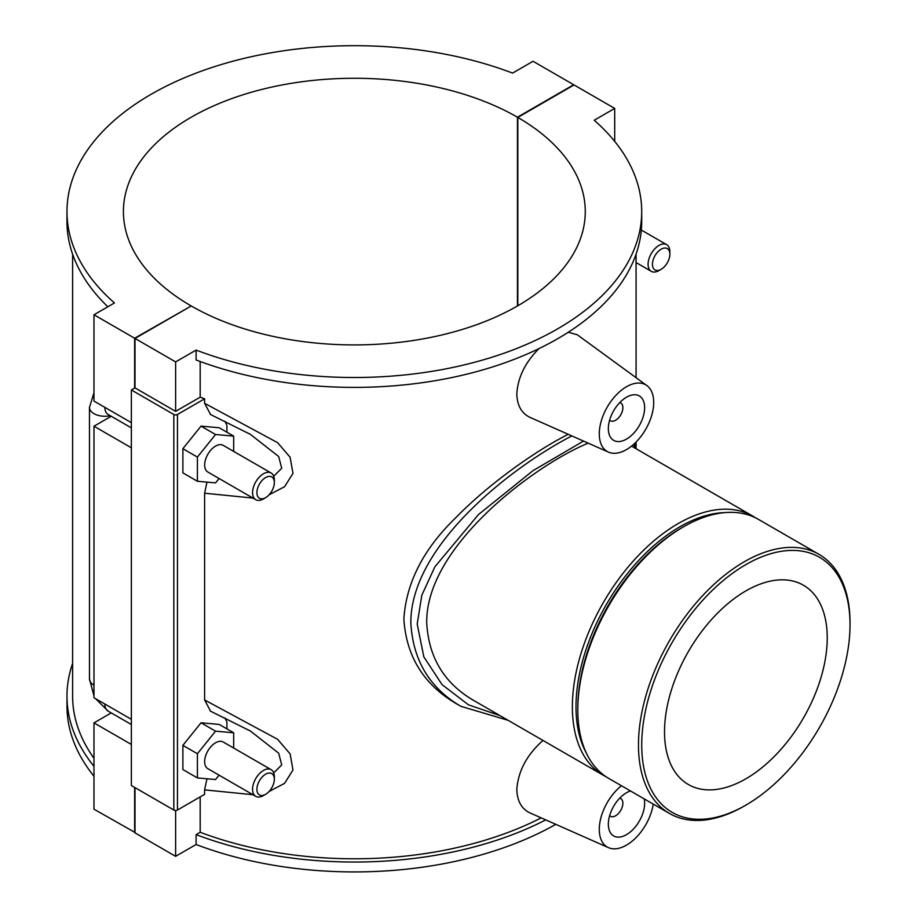 <?xml version="1.0" encoding="UTF-8"?>
<svg xmlns="http://www.w3.org/2000/svg" width="917" height="917" viewBox="0 0 917 917"><rect width="100%" height="100%" fill="white"/><g stroke="black" fill="none" stroke-linecap="round" stroke-linejoin="round"><path stroke-width="1.38" d="M850.025 624.729A147.282 85.04 -60 0 1 745.876 805.115A147.282 85.04 -60 0 1 641.728 744.982A147.282 85.04 -60 0 1 745.876 564.597A147.282 85.04 -60 0 1 850.025 624.729L850.025 622.849A149.586 86.358 120 0 0 819.041 554.372A149.586 86.358 120 0 0 703.775 594.445A149.586 86.358 120 0 0 638.473 744.982A149.586 86.358 120 0 0 669.456 813.459A149.586 86.358 120 0 0 744.249 806.054L745.876 805.115M669.456 813.459L608.796 778.441A149.586 86.358 -60 0 1 577.813 709.964A149.586 86.358 -60 0 1 683.578 526.759A149.586 86.358 -60 0 1 758.382 519.343L819.041 554.372M664.516 731.835A115.061 66.437 -60 0 1 714.744 616.029A115.061 66.437 -60 0 1 803.407 585.206A115.061 66.437 -60 0 1 803.407 718.068A115.061 66.437 -60 0 1 688.346 784.505A115.061 66.437 -60 0 1 664.516 731.835M577.813 709.964L577.813 707.867A147.018 84.88 -60 0 1 681.767 527.802L683.578 526.759M724.889 512.603A147.018 84.88 120 0 0 576.002 706.812A147.018 84.88 120 0 0 586.215 752.811M755.608 517.864A149.586 86.358 120 0 0 752.937 516.202A149.586 86.358 120 0 0 637.659 556.275A149.586 86.358 120 0 0 572.368 706.812A149.586 86.358 120 0 0 603.352 775.289A149.586 86.358 120 0 0 606.126 776.779M603.352 775.289L472.759 699.9C443.92 682.775 428.571 657.053 426.714 622.723C425.683 546.085 535.253 464.804 588.221 443.152M499.937 715.592L468.495 704.852L442.063 684.644L423.837 656.881L417.201 624.03L421.831 595.202L434.864 566.844L478.433 514.586L532.995 470.662L583.521 441.077M633.601 444.39L635.263 448.264M571.841 435.907C510.998 467.383 410.403 545.718 410.839 622.952C412.937 660.206 429.592 687.979 460.793 706.285L460.942 706.365M460.162 705.907L456.001 703.511C423.597 684.391 406.22 656.205 403.87 618.929C406.22 582.582 423.597 548.767 456.001 517.497C489.884 482.755 537.477 449.697 568.253 434.314M200.181 796.907L200.181 832.269A281.725 162.653 0 0 0 541.179 817.872M200.181 361.493L200.181 397.176A281.725 162.653 0 0 0 204.606 398.815L204.606 403.297L210.578 414.541M206.944 482.124L204.606 493.22L252.92 498.057M269.105 494.813L284.545 486.732L292.981 473.355L290.116 457.251L277.599 442.659L204.606 403.297M204.606 493.22L204.606 699.946L210.578 711.191M206.944 778.774L204.606 789.881L252.92 794.707M269.105 791.463L284.545 783.382L292.981 770.016L290.116 753.9L277.599 739.308L204.606 699.946M204.606 789.881L204.606 794.351L177.451 810.032L177.451 414.495A2.568 1.479 180 0 1 173.817 414.495L173.817 810.032A2.568 1.479 0 0 0 177.451 810.032M529.992 417.373C521.59 413.384 517.199 405.566 516.81 393.92C517.807 377.506 525.189 362.41 538.978 348.609M568.231 332.275L577.229 334.739M653.236 804.094A38.491 22.226 -60 0 1 635.321 838.333A38.491 22.226 -60 0 1 608.475 847.652L529.992 812.921C521.59 808.92 517.199 801.103 516.81 789.457C518.174 771.059 526.897 754.725 542.979 740.443M545.73 819.89A287.365 165.908 180 0 1 196.112 834.619L200.181 832.269M196.112 834.619L196.112 844.511A287.365 165.908 0 0 0 555.794 824.337M196.112 844.511L175.628 856.329L175.628 810.468M641.705 211.598L641.705 221.478A287.365 165.908 180 0 1 490.561 367.568A287.365 165.908 180 0 1 196.112 359.98L196.112 350.088A287.365 165.908 0 0 0 490.561 357.676A287.365 165.908 0 0 0 641.705 211.598A287.365 165.908 0 0 0 594.216 120.242L614.699 108.412L574.053 84.949L517.818 117.422L517.818 305.762M614.699 141.367L614.699 108.412M177.451 414.495L204.606 398.815M517.818 117.422A230.924 133.32 180 0 1 585.275 211.598A230.924 133.32 180 0 1 442.831 334.739A230.924 133.32 180 0 1 191.24 305.969L134.994 338.442L134.994 387.891L175.628 411.355L200.181 397.176M134.994 387.891L131.36 389.977L173.817 414.495M173.817 810.032L131.36 785.525L131.36 389.977M226.912 728.866L226.912 722.309A38.491 22.226 -60 0 0 224.745 717.862M226.912 432.216L226.912 425.648A38.491 22.226 -60 0 0 224.745 421.212M233.686 748.054L233.686 732.786L219.174 724.407L201.029 722.779L182.884 745.349L182.884 769.546L197.407 777.925L215.552 779.542L219.071 775.163M233.686 451.393L233.686 436.125L219.174 427.746L201.029 426.13L182.884 448.7L182.884 472.885L197.407 481.265L215.552 482.892L219.071 478.514M175.628 411.355L175.628 361.906L196.112 350.088M134.994 338.442L175.628 361.906M210.199 414.358L250.444 434.394L278.642 456.506L281.725 468.255L273.702 476.221M201.029 426.13L215.552 434.509L197.407 457.079L197.407 481.265M233.686 436.125L215.552 434.509M182.884 448.7L197.407 457.079M201.029 722.779L215.552 731.158L197.407 753.728L197.407 777.925M233.686 732.786L215.552 731.158M182.884 745.349L197.407 753.728M599.282 433.867A38.491 22.226 120 0 0 608.475 452.115A38.491 22.226 120 0 0 637.682 440.343A38.491 22.226 120 0 0 653.706 402.448A38.491 22.226 120 0 0 646.886 385.576A38.491 22.226 120 0 0 616.866 394.333A38.491 22.226 120 0 0 599.282 433.867M608.349 428.64A25.653 14.81 -60 0 1 619.548 402.815A25.653 14.81 -60 0 1 639.321 395.938A25.653 14.81 -60 0 1 639.321 425.568A25.653 14.81 -60 0 1 613.668 440.378A25.653 14.81 -60 0 1 608.349 428.64M619.754 402.609A10.259 5.926 -60 0 1 620.74 402.987A10.259 5.926 -60 0 1 620.74 414.839A10.259 5.926 -60 0 1 610.481 420.765A10.259 5.926 -60 0 1 609.645 420.101M608.475 847.652A38.491 22.226 -60 0 1 599.282 829.415A38.491 22.226 -60 0 1 621.439 785.743M644.192 798.879A25.653 14.81 -60 0 1 635.252 826.996A25.653 14.81 -60 0 1 613.668 835.926A25.653 14.81 -60 0 1 608.349 824.177A25.653 14.81 -60 0 1 630.483 790.958M619.754 798.145A10.259 5.926 -60 0 1 620.74 798.524A10.259 5.926 -60 0 1 620.74 810.376A10.259 5.926 -60 0 1 610.481 816.302A10.259 5.926 -60 0 1 609.645 815.637M661.146 269.311L658.968 270.572A15.394 8.883 -60 0 1 651.276 271.329A15.394 8.883 -60 0 1 651.276 253.55A15.394 8.883 -60 0 1 666.67 244.667A15.394 8.883 -60 0 1 669.857 251.716L669.857 254.227A12.311 7.107 120 0 0 661.146 249.195A12.311 7.107 120 0 0 652.434 264.279A12.311 7.107 120 0 0 661.146 269.311A12.311 7.107 120 0 0 669.857 254.227M93.981 766.348A287.365 165.908 180 0 1 66.975 696.129L66.975 706.021A287.365 165.908 0 0 0 93.981 776.24M66.975 696.129A287.365 165.908 180 0 1 72.615 663.438M72.615 254.181L72.615 696.129A281.725 162.653 0 0 0 93.981 758.279M107.851 306.771A287.365 165.908 180 0 1 66.975 221.478L66.975 211.598A287.365 165.908 0 0 0 114.465 302.954L93.981 314.772L134.627 338.235L190.874 306.186M517.452 305.969L517.452 117.216L573.698 84.742L533.052 61.279L512.58 73.096A287.365 165.908 0 0 0 218.131 65.508A287.365 165.908 0 0 0 66.975 211.598M131.36 422.668L93.981 401.084L93.981 314.772M210.199 711.019L250.444 731.055L278.642 753.155L281.725 764.916L273.702 772.882M274.332 482.583L274.332 480.072A15.394 8.883 120 0 0 271.145 473.023L223.244 445.364A15.394 8.883 120 0 0 211.38 449.49A15.394 8.883 120 0 0 204.663 464.988A15.394 8.883 120 0 0 207.85 472.037L255.751 499.685A15.394 8.883 120 0 0 263.443 498.928L265.621 497.667A12.311 7.107 -60 0 1 256.909 492.635A12.311 7.107 -60 0 1 265.621 477.551A12.311 7.107 -60 0 1 274.332 482.583A12.311 7.107 -60 0 1 265.621 497.667M274.332 779.232L274.332 776.722A15.394 8.883 120 0 0 271.145 769.672L223.244 742.025A15.394 8.883 120 0 0 207.85 750.908A15.394 8.883 120 0 0 207.85 768.687L255.751 796.346A15.394 8.883 120 0 0 263.443 795.578L265.621 794.317A12.311 7.107 -60 0 1 256.909 789.296A12.311 7.107 -60 0 1 265.621 774.212A12.311 7.107 -60 0 1 274.332 779.232A12.311 7.107 -60 0 1 265.621 794.317M271.145 769.672A15.394 8.883 120 0 0 259.282 773.799A15.394 8.883 120 0 0 252.565 789.296A15.394 8.883 120 0 0 255.751 796.346M271.145 473.023A15.394 8.883 120 0 0 259.282 477.149A15.394 8.883 120 0 0 252.565 492.635A15.394 8.883 120 0 0 255.751 499.685M134.994 787.623L134.994 832.865L175.628 856.329M131.36 447.805L93.981 426.222L111.255 416.261M131.36 744.455L93.981 722.883L111.255 712.91M93.981 426.222L93.981 697.745L131.36 719.318M134.994 832.453L93.981 809.195L93.981 722.883M134.627 832.659L134.627 787.405M134.627 388.097L134.627 338.235M190.874 305.762A230.924 133.32 180 0 1 123.417 211.598A230.924 133.32 180 0 1 265.85 88.445A230.924 133.32 180 0 1 517.452 117.216M93.981 685.171A15.394 8.883 180 0 1 89.476 678.889L93.981 695.969M104.87 704.027A15.394 8.883 120 0 0 108.057 711.076L131.36 724.522M110.269 415.699A15.394 8.883 180 0 1 89.476 407.377L89.476 678.889M131.36 427.872L108.057 414.415A15.394 8.883 -60 0 1 104.87 407.377M752.937 516.202L631.549 446.12M460.793 706.285L508.144 720.326M636.421 448.94L634.633 443.45M636.077 447.714L636.077 442.04M636.077 377.689L636.077 254.181M248.828 433.466L250.444 434.406M646.886 385.576L577.229 334.728M608.475 452.115L529.992 417.384M609.599 420.261L610.481 420.765M619.869 402.483L620.74 402.987M620.74 798.524L619.869 798.019M610.481 816.302L609.599 815.798M636.077 262.56L651.276 271.329M641.327 230.041L666.67 244.667M248.828 730.127L250.444 731.055M95.517 698.628L108.057 711.076M93.981 392.728L89.476 407.377"/></g></svg>
